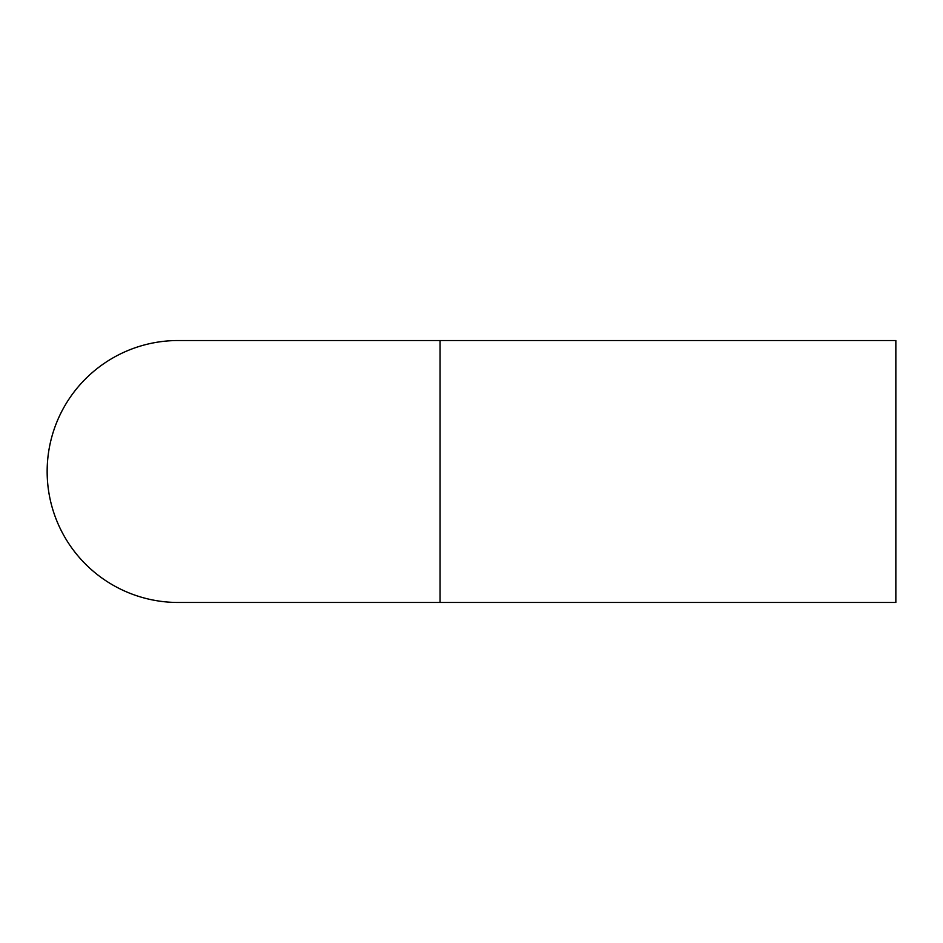 <?xml version="1.0" encoding="UTF-8"?>
<svg xmlns="http://www.w3.org/2000/svg" width="943" height="943" viewBox="0 0 943 943"><rect width="100%" height="100%" fill="white"/><g stroke="black" fill="none" stroke-linecap="round" stroke-linejoin="round"><path stroke-width="1.41" d="M178.133 340.529A130.971 130.971 0 0 0 47.15 471.5A130.971 130.971 0 0 0 178.121 602.471L440.063 602.471L440.063 340.529L178.121 340.529M440.063 340.529L895.85 340.529L895.85 602.471L440.063 602.471"/></g></svg>
